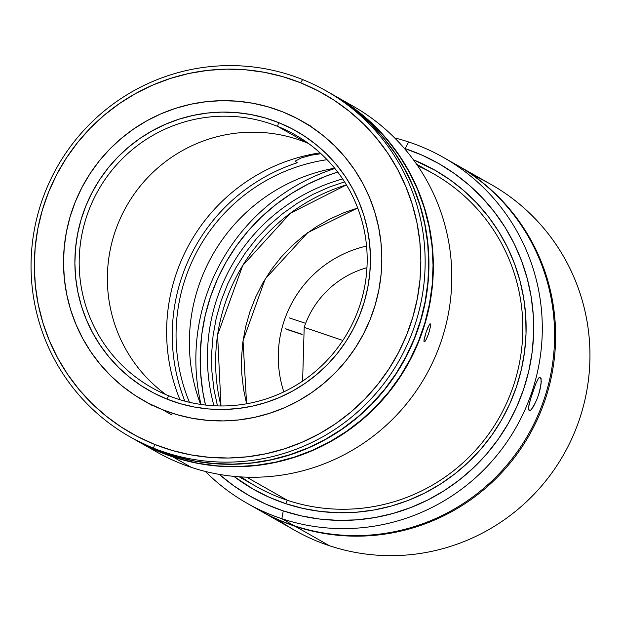 <?xml version="1.0" encoding="UTF-8"?>
<svg xmlns="http://www.w3.org/2000/svg" width="621" height="621" viewBox="0 0 621 621"><rect width="100%" height="100%" fill="white"/><g stroke="black" fill="none" stroke-linecap="round" stroke-linejoin="round"><path stroke-width="0.93" d="M302.613 381.1L304.189 327.368L342.839 340.44A351.502 10.425 18.6 0 1 304.189 327.368A91.776 90.682 119.6 0 1 366.957 267.713M283.82 391.867A112.805 111.462 119.6 0 1 366.553 246.063M346.433 184.887A183.552 181.363 -60.4 0 0 220.991 405.971L217.591 334.967L242.702 265.524L290.294 213.282L346.433 184.887M213.95 405.761A183.552 181.363 119.6 0 1 342.645 178.949M357.704 207.981L307.713 232.665L265.221 278.93L243.028 340.766L246.591 403.797L243.548 389.414L241.771 373.819L241.515 358.115L242.795 342.435L245.598 326.949L249.89 311.796L255.635 297.117L262.776 283.067L271.245 269.778L280.956 257.373L291.823 245.97L303.739 235.685L316.578 226.611L330.24 218.84L344.57 212.444L357.704 207.981M289.332 317.936L305.648 323.347L289.332 317.936M302.163 334.269L285.676 328.804L302.163 334.269M286.7 329.386L302.109 334.494L286.7 329.386M260.432 510.85L294.765 530.334A198.844 196.469 -60.4 0 0 329.503 545.766L295.169 526.282A198.844 196.469 119.6 0 1 260.432 510.85A198.844 196.469 119.6 0 1 259.92 510.555A198.844 196.469 -60.4 0 0 295.169 526.282L295.169 526.282A198.844 196.469 -60.4 0 0 538.26 417.413A198.844 196.469 -60.4 0 0 456.187 164.674A198.844 196.469 119.6 0 1 456.699 164.961A198.844 196.469 119.6 0 1 538.135 417.685A198.844 196.469 119.6 0 1 295.169 526.282L329.503 545.766A198.844 196.469 119.6 0 1 278.099 519.715M334.898 168.508A198.844 196.469 -60.4 0 0 201.01 404.465A198.844 196.469 119.6 0 1 334.898 168.508M337.7 172.064A195.025 192.696 -60.4 0 0 205.497 405.055L202.725 391.277L200.56 372.336L200.257 353.264L201.809 334.23L205.209 315.421L210.426 297.017L217.397 279.202L226.067 262.14L236.353 246.001L248.152 230.934L261.34 217.086L275.809 204.596L291.404 193.581L307.985 184.142L325.388 176.38L337.7 172.064M344.577 181.891L329.394 187.045L313.015 194.35L297.405 203.23L282.726 213.601L269.11 225.361L256.69 238.386L245.59 252.568L235.918 267.76L227.752 283.82L221.192 300.587L216.279 317.905L213.081 335.604L211.621 353.52L211.901 371.474L213.942 389.297L217.466 405.909M473.373 175.572A198.844 196.469 119.6 0 1 576.327 427.939A198.844 196.469 119.6 0 1 329.503 545.766A198.844 196.469 -60.4 0 0 572.469 437.168A198.844 196.469 -60.4 0 0 491.032 184.445L456.699 164.961M219.252 474.351L233.806 485.832L249.432 495.814L265.974 504.198L283.261 510.897L301.138 515.849L319.435 519.016L337.964 520.359L356.555 519.862L375.03 517.541L393.202 513.412L410.908 507.504L427.97 499.897L444.225 490.644L459.517 479.839L473.699 467.597L486.639 454.021L498.197 439.249L508.281 423.429L516.781 406.701L523.619 389.235L528.735 371.195L532.065 352.751L533.594 334.09L533.292 315.39L531.172 296.822L527.252 278.581L521.57 260.828L514.18 243.735L505.152 227.472L494.572 212.196L482.548 198.052L469.189 185.174L454.626 173.694L439.008 163.711L422.466 155.335L405.179 148.629L408.641 141.968L405.179 148.629A191.198 188.916 119.6 0 1 523.619 389.235A191.198 188.916 119.6 0 1 283.261 510.897L281.849 518.721L294.144 525.7A198.844 196.469 -60.4 0 0 537.111 417.102A198.844 196.469 -60.4 0 0 455.674 164.379L443.378 157.4A198.844 196.469 119.6 0 1 524.815 410.124A198.844 196.469 119.6 0 1 281.849 518.721A198.844 196.469 -60.4 0 0 531.824 392.193A198.844 196.469 -60.4 0 0 408.641 141.968A198.844 196.469 119.6 0 1 443.378 157.4M535.845 401.942L531.141 409.883L529.736 410.59L528.712 410.007L528.347 408.292L530.567 398.923L535.814 383.716L538.485 378.181L539.533 377.358L541.077 378.569L541.077 383.809L539.222 392.619L537.087 398.977L533.323 406.856L530.318 410.543L528.393 409.441L529.038 404.418L531.537 395.825L535.814 383.716L538.485 378.181L539.68 377.405L540.705 377.987L541.279 381.542L540.045 389.468L538.221 395.841M449.464 161.002A198.844 196.469 119.6 0 1 538.547 413.827A198.844 196.469 119.6 0 1 294.144 525.7A198.844 196.469 119.6 0 1 253.321 506.666M320.017 152.844A179.725 177.583 -60.4 0 0 179.935 399.722M241.181 476.928A179.725 177.583 -60.4 0 0 287.43 500.316L285.699 503.647A183.552 181.363 119.6 0 1 233.814 476.354L253.228 489.169L269.103 497.219L285.699 503.647L287.43 500.316A179.725 177.583 -60.4 0 0 510.47 393.939A179.725 177.583 -60.4 0 0 417.7 165.83M413.431 159.799A183.552 181.363 119.6 0 1 514.522 392.286A183.552 181.363 119.6 0 1 285.699 503.647L302.862 508.405L320.42 511.448L338.212 512.736L356.066 512.263L373.795 510.027L391.246 506.061L408.245 500.394L424.624 493.09L440.227 484.209L454.906 473.839L468.521 462.086L480.941 449.053L492.042 434.871L501.721 419.68L509.88 403.627L516.447 386.852L521.353 369.534L524.551 351.835L526.018 333.919L525.731 315.965L523.697 298.142L519.932 280.622L514.475 263.583L507.38 247.174L498.717 231.563L488.556 216.9L477.013 203.323L464.19 190.958L450.217 179.935L435.212 170.356L413.431 159.799M405.179 148.629L404.302 148.341A191.198 188.916 119.6 0 1 405.179 148.629M408.641 141.968A198.844 196.469 -60.4 0 0 394.63 137.901A198.844 196.469 119.6 0 1 408.641 141.968M247.111 503.289L259.407 510.268A198.844 196.469 -60.4 0 0 294.144 525.7L281.849 518.721A198.844 196.469 119.6 0 1 247.111 503.289A198.844 196.469 119.6 0 1 205.365 471.44A198.844 196.469 -60.4 0 0 281.849 518.721L283.261 510.897A191.198 188.916 119.6 0 1 219.291 474.39M539.152 377.467L540.705 377.987L539.152 377.467M329.93 93.026L340.556 99.507L356.144 110.856L370.535 123.703L383.592 137.916L395.189 153.364L405.218 169.898L413.57 187.356L420.176 205.574L424.966 224.375L427.9 243.579L428.94 262.993L428.094 282.439L425.346 301.728L420.743 320.677L414.323 339.089L406.142 356.803L396.283 373.648L384.834 389.452L371.925 404.061L357.657 417.351L342.187 429.181L325.645 439.435L308.21 448.02L290.03 454.859L271.299 459.874L252.18 463.025L232.875 464.275L213.554 463.615L194.412 461.054L175.634 456.614L157.392 450.341A198.844 196.469 119.6 0 1 133.756 438.969L137.862 441.298A198.844 196.469 -60.4 0 0 161.491 452.67A198.844 196.469 -60.4 0 0 413.043 353.559A198.844 196.469 -60.4 0 0 334.129 95.409L330.03 93.08A198.844 196.469 119.6 0 1 330.03 93.08A198.844 196.469 119.6 0 1 408.944 351.23A198.844 196.469 119.6 0 1 157.392 450.341L133.655 438.907M162.492 409.666L171.722 414.898L162.492 409.666L148.341 403.161L134.904 395.29L122.314 386.122L110.685 375.744L100.144 364.263L90.775 351.789L82.678 338.429L75.933 324.333L70.592 309.615L66.726 294.432L64.359 278.922L63.513 263.242L64.204 247.531L66.416 231.951L70.134 216.651L75.327 201.778L81.933 187.472L89.898 173.864L99.135 161.103L109.568 149.296L121.087 138.568L133.585 129.013L146.944 120.73L161.033 113.79L175.712 108.271L190.841 104.219L206.281 101.681L221.876 100.672L237.478 101.2L252.941 103.265L268.109 106.851L282.842 111.92A160.606 158.689 119.6 0 1 301.93 121.103A160.606 158.689 119.6 0 1 365.668 329.611A160.606 158.689 119.6 0 1 162.492 409.666A160.606 158.689 119.6 0 1 143.404 400.475A160.606 158.689 119.6 0 1 79.667 191.974A160.606 158.689 119.6 0 1 282.842 111.92L296.993 118.425L310.43 126.296L323.021 135.463L334.649 145.834L345.198 157.315L354.56 169.797L362.656 183.148L369.41 197.253L374.742 211.971L378.616 227.154L380.983 242.664L381.822 258.344L381.139 274.047L378.919 289.627L375.2 304.927L370.015 319.807L363.409 334.114L355.445 347.713L346.2 360.483L335.767 372.282L324.247 383.017L311.75 392.573L298.39 400.856L284.309 407.787L269.63 413.307L254.494 417.359L239.054 419.905L223.459 420.914L207.856 420.386L192.394 418.313L177.226 414.727L162.492 409.666M308.528 143.505A145.314 143.575 -60.4 0 0 305.811 142.38L277.626 126.389A145.314 143.575 119.6 0 1 294.897 134.703A145.314 143.575 119.6 0 1 352.565 323.347A145.314 143.575 119.6 0 1 168.741 395.779A145.314 143.575 119.6 0 1 151.47 387.465A145.314 143.575 119.6 0 1 93.802 198.821A145.314 143.575 119.6 0 1 277.626 126.389A145.314 143.575 -60.4 0 0 89.866 207.686A145.314 143.575 -60.4 0 0 168.741 395.779L166.793 399.031A149.133 147.356 119.6 0 1 85.845 205.993A149.133 147.356 119.6 0 1 278.55 122.554L277.626 126.389L305.811 142.38A145.314 143.575 -60.4 0 0 125.768 207.515A145.314 143.575 -60.4 0 0 166.017 394.653M277.626 126.389L278.55 122.554A149.133 147.356 119.6 0 1 359.489 315.592A149.133 147.356 119.6 0 1 166.793 399.031L168.741 395.779A145.314 143.575 -60.4 0 0 356.493 314.474A145.314 143.575 -60.4 0 0 277.626 126.389M166.793 399.031L180.47 403.735L194.559 407.065L208.912 408.983L223.405 409.48L237.89 408.54L252.219 406.181L266.277 402.416L279.908 397.293L292.988 390.85L305.385 383.157L316.997 374.284L327.694 364.317L337.374 353.357L345.959 341.503L353.357 328.874L359.489 315.592L364.31 301.775L367.764 287.57L369.821 273.1L370.458 258.515L369.674 243.952L367.477 229.553L363.883 215.456L358.922 201.794L352.658 188.699L345.144 176.294L336.442 164.712L326.654 154.047L315.856 144.414L304.166 135.898L291.684 128.594L278.55 122.554L264.864 117.85L250.783 114.52L236.422 112.595L221.93 112.106L207.453 113.045L193.115 115.405L179.065 119.17L165.434 124.293L152.355 130.736L139.95 138.429L128.345 147.301L117.648 157.26L107.961 168.221L99.376 180.074L91.986 192.704L85.845 205.993L81.033 219.803L77.578 234.016L75.521 248.478L74.877 263.063L75.661 277.626L77.866 292.025L81.46 306.13L86.412 319.792L92.676 332.887L100.198 345.284L108.892 356.873L118.689 367.539L129.478 377.172L141.177 385.68L153.651 392.992L166.793 399.031M137.668 441.189L161.491 452.67L179.733 458.942L198.51 463.382L217.653 465.944L236.974 466.596L256.287 465.346L275.398 462.203L294.129 457.18L312.309 450.349L329.743 441.764L346.285 431.502L361.756 419.68L376.023 406.39L388.94 391.773L400.382 375.969L410.24 359.132L418.422 341.418L424.842 322.998L429.445 304.057L432.193 284.767L433.047 265.322L431.999 245.9L429.064 226.704L424.275 207.903L417.669 189.684L409.317 172.227L399.287 155.692L387.69 140.245L374.634 126.024L360.242 113.177L344.655 101.828L333.943 95.3M133.36 438.744L157.183 450.225A198.844 196.469 -60.4 0 0 408.734 351.113A198.844 196.469 -60.4 0 0 329.821 92.964L326.235 90.93A198.844 196.469 119.6 0 1 405.148 349.08A198.844 196.469 119.6 0 1 153.597 448.191L157.183 450.225L175.425 456.497L194.21 460.937L213.352 463.499L232.665 464.159L251.979 462.909L271.09 459.757L289.828 454.743L308 447.904L325.443 439.319L341.977 429.064L357.455 417.234L371.715 403.945L384.632 389.336L396.074 373.531L405.932 356.687L414.114 338.973L420.541 320.56L425.144 301.612L427.885 282.322L428.738 262.877L427.69 243.463L424.764 224.259L419.967 205.458L413.361 187.239L405.008 169.781L394.987 153.247L383.39 137.8L370.333 123.587L355.934 110.74L340.347 99.391L329.635 92.855M129.968 436.819L133.554 438.853A198.844 196.469 -60.4 0 0 157.183 450.225L153.597 448.191A198.844 196.469 119.6 0 1 129.968 436.819A198.844 196.469 119.6 0 1 51.054 178.669A198.844 196.469 119.6 0 1 302.606 79.558A198.844 196.469 -60.4 0 0 45.675 190.81A198.844 196.469 -60.4 0 0 153.597 448.191L154.52 444.357A195.025 192.696 119.6 0 1 48.671 191.92A195.025 192.696 119.6 0 1 300.657 82.81L317.843 90.705L334.16 100.26L349.452 111.4L363.564 123.99L376.373 137.94L387.745 153.092L397.58 169.308L405.769 186.432L412.251 204.293L416.947 222.737L419.827 241.569L420.852 260.61L420.013 279.683L417.328 298.6L412.81 317.184L406.507 335.247L398.48 352.619L388.816 369.13L377.591 384.632L364.923 398.969L350.935 411.995L335.759 423.6L319.543 433.66L302.435 442.082L284.612 448.781L266.238 453.703L247.492 456.792L228.551 458.019L209.603 457.374L190.826 454.859L172.405 450.512L154.52 444.357L137.334 436.462L121.017 426.899L105.725 415.767L91.613 403.169L78.805 389.227L67.433 374.075L57.598 357.859L49.408 340.735L42.927 322.873L38.23 304.43L35.35 285.598L34.326 266.556L35.164 247.484L37.85 228.567L42.368 209.983L48.671 191.92L56.697 174.548L66.362 158.029L77.586 142.535L90.255 128.198L104.243 115.172L119.418 103.567L135.634 93.507L152.743 85.085L170.565 78.386L188.939 73.464L207.686 70.375L226.626 69.148L245.574 69.793L264.352 72.3L282.772 76.655L300.657 82.81L302.606 79.558L300.657 82.81A195.025 192.696 119.6 0 1 406.507 335.247A195.025 192.696 119.6 0 1 154.52 444.357L153.597 448.191A198.844 196.469 -60.4 0 0 410.528 336.939A198.844 196.469 -60.4 0 0 302.606 79.558A198.844 196.469 119.6 0 1 326.235 90.93M343.514 101.068A198.844 196.469 119.6 0 1 436.447 353.846A198.844 196.469 119.6 0 1 191.353 467.372A198.844 196.469 -60.4 0 0 434.32 358.775A198.844 196.469 -60.4 0 0 352.883 106.051L334.432 95.58A198.844 196.469 119.6 0 1 415.868 348.303A198.844 196.469 119.6 0 1 172.902 456.901L191.353 467.372L172.902 456.901L154.924 449.938L137.722 441.22M246.638 477.169L287.43 500.316L246.638 477.169M147.534 446.452A198.844 196.469 119.6 0 0 191.353 467.372A198.844 196.469 -60.4 0 1 156.616 451.941L138.165 441.469A198.844 196.469 119.6 0 0 172.902 456.901L191.493 462.063L210.519 465.354L229.793 466.744L249.13 466.231L268.342 463.817L287.244 459.517L305.656 453.384L323.401 445.467L340.308 435.841L356.213 424.609L370.962 411.87L384.415 397.758L396.439 382.396L406.926 365.94L415.767 348.544L422.878 330.372L428.195 311.61L431.657 292.437L433.248 273.03L432.938 253.578L430.733 234.272L426.65 215.293L420.743 196.834L413.058 179.058L403.666 162.143L392.666 146.253L380.161 131.543L366.274 118.153L351.129 106.214L334.339 95.525A198.844 196.469 119.6 0 1 334.432 95.58M429.918 323.844L430.508 324.783L430.337 327.011L428.669 333.656L426.029 339.811L424.12 341.915L423.988 340.013L425.525 333.989L427.947 327.283L429.918 323.844M426.029 339.811L424.88 341.519L424.12 341.915L423.895 340.96L426.099 332.212L429.522 324.232L430.221 323.805L430.508 324.783L430.337 327.011M429.709 330.131L427.372 337.056M320.956 153.697L311.074 155.227L301.232 157.951L295.091 161.188L297.288 162.749A179.725 177.583 -60.4 0 0 184.848 401.135M334.634 168.182A175.906 173.802 -60.4 0 0 200.591 404.403M189.421 402.276A175.906 173.802 119.6 0 1 327.073 159.682M311.152 126.342L301.93 121.103M152.634 405.715L143.404 400.475M433.427 173.74L416.559 164.161M256.031 486.367L239.163 476.796"/></g></svg>
